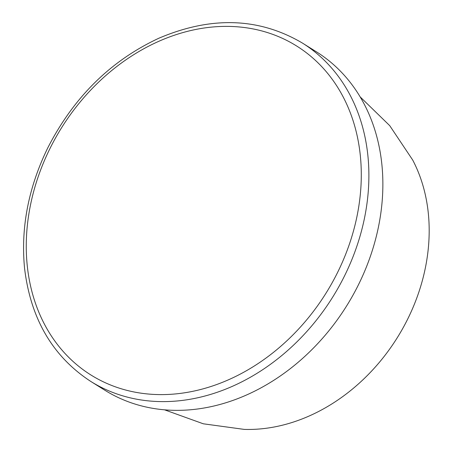 <?xml version="1.0" encoding="UTF-8"?>
<svg xmlns="http://www.w3.org/2000/svg" width="452" height="452" viewBox="0 0 452 452"><rect width="100%" height="100%" fill="white"/><g stroke="black" fill="none" stroke-linecap="round" stroke-linejoin="round"><path stroke-width="0.68" d="M90.79 381.443L104.768 390.183A199.552 160.409 -58 0 0 294.687 365.159A199.552 160.409 -58 0 0 381.821 163.986A199.552 160.409 -58 0 0 316.349 51.777L302.371 43.036A199.552 160.409 122 0 1 367.843 155.245A199.552 160.409 122 0 1 280.709 356.419A199.552 160.409 122 0 1 90.79 381.443C52.686 356.515 30.606 318.779 24.561 268.228C20.656 227.842 28.369 187.783 47.686 148.053C73.625 97.259 110.7 60.641 158.918 38.2C211.299 15.933 259.12 17.549 302.371 43.036M164.511 409.817L203.31 423.795L244.278 429.4A175.483 141.064 -58 0 0 428.264 212.813A175.483 141.064 -58 0 0 412.716 160.053M27.278 265.9A194.01 155.957 122 0 1 261.058 30.736A194.01 155.957 122 0 1 293.02 334.836A194.01 155.957 122 0 1 27.278 265.9M360.165 96.892L389.726 125.65L412.699 160.031"/></g></svg>

